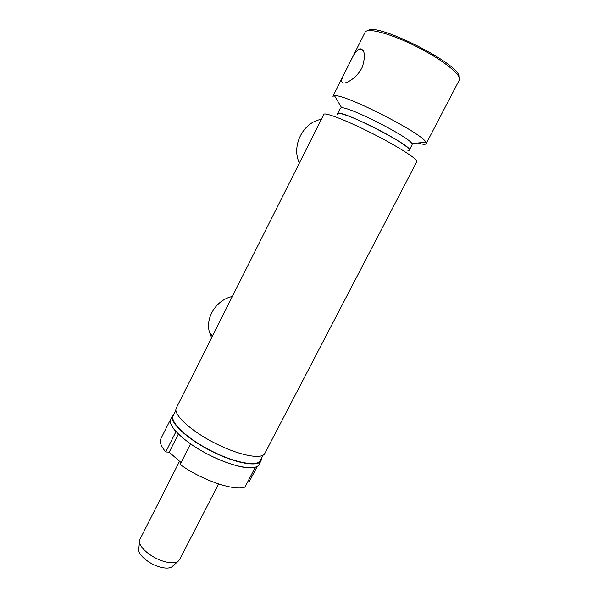 <?xml version="1.0" encoding="UTF-8"?>
<svg xmlns="http://www.w3.org/2000/svg" width="598" height="598" viewBox="0 0 598 598"><rect width="100%" height="100%" fill="white"/><g stroke="black" fill="none" stroke-linecap="round" stroke-linejoin="round"><path stroke-width="0.9" d="M323.795 114.45L323.847 114.345C324.864 111.998 347.58 120.841 373.197 133.915C398.829 146.959 418.727 159.823 416.784 161.699L264.892 453.291C262.358 459.899 239.282 455.624 214.936 443.163C190.545 430.792 172.972 414.354 176.246 408.12L323.847 114.345M174.287 413.592L172.516 415.543C169.144 421.979 186.591 438.596 210.945 450.952C235.261 463.39 258.411 467.464 261.057 460.654L261.431 458.397M160.929 438.596L170.654 419.243C167.231 425.783 184.618 442.49 208.956 454.839C233.257 467.27 256.445 471.239 259.143 464.332L260.863 461.028M337.96 114.794C334.133 110.159 353.014 116.76 375.813 128.406C398.649 140.014 414.459 151.085 407.911 150.434M263.09 455.198L260.436 460.31C257.82 467.023 234.999 463.002 211.042 450.743C187.047 438.573 169.832 422.188 173.158 415.842L173.3 415.558M232.33 296.496C216.588 299.695 205.226 317.389 209.397 332.032L211.61 337.721M321.313 119.383C303.044 122.082 291.084 146.136 299.404 163M340.292 108.238L337.593 113.59C338.079 107.887 414.863 147.011 409.309 150.128M340.337 108.141L341.66 107.767C349.681 106.788 408.912 136.964 411.843 143.527L412.119 144.716L409.361 150.023M345.27 71.715C340.98 79.257 340.576 83.047 344.037 83.085C348.44 82.793 358.411 76.11 362.485 66.617C365.647 55.569 364.832 49.612 360.048 48.737C356.924 49.918 353.612 54.366 350.107 62.08L332.922 96.285L334.506 95.717C344.418 93.602 423.078 133.683 425.896 142.287L426.12 143.774C425.372 144.686 422.547 144.432 417.643 143.012M365.012 32.404L365.124 32.195C367.411 27.299 391.645 33.862 417.606 47.13C443.604 60.338 462.531 75.759 459.257 80.154L426.202 143.61M368.009 30.67C376.187 21.82 461.237 64.846 458.928 76.686M139.999 539.232L139.506 541.803C139.626 547.97 152.042 558.069 163.859 561.41C170.34 563.241 175.057 563.241 178.01 561.425L179.572 559.661L218.614 483.976M172.717 566.104L171.85 566.874C169.264 568.474 165.183 568.496 159.599 566.941C149.425 564.101 138.781 555.385 138.669 549.966L138.833 548.344M178.353 434.073L169.197 452.208L181.082 462.575M190.56 443.91L180.11 464.482C201.698 480.179 234.767 491.399 245.001 487.041L255.324 467.202C245.367 470.97 212.365 459.361 190.56 443.91M248.305 480.695L249.448 481.33L257.23 466.388M160.772 438.91C159.404 442.027 161.064 446.362 165.758 451.924L175.991 431.636C171.185 426.254 169.406 422.128 170.654 419.243L172.516 415.543M165.758 451.924L169.197 452.208M173.712 414.75C168.075 420.282 185.081 437.504 210.429 450.481C235.724 463.562 259.652 467.382 260.833 459.541M173.158 415.842L175.909 410.37M209.397 332.032L212.432 336.083M411.843 143.527L425.896 142.287M341.66 107.767L334.506 95.717M350.107 62.08L365.124 32.195M363.225 50.666L360.048 48.737M139.895 539.441L179.564 461.252M171.85 566.874L178.01 561.425M138.669 549.966L139.506 541.803"/></g></svg>

